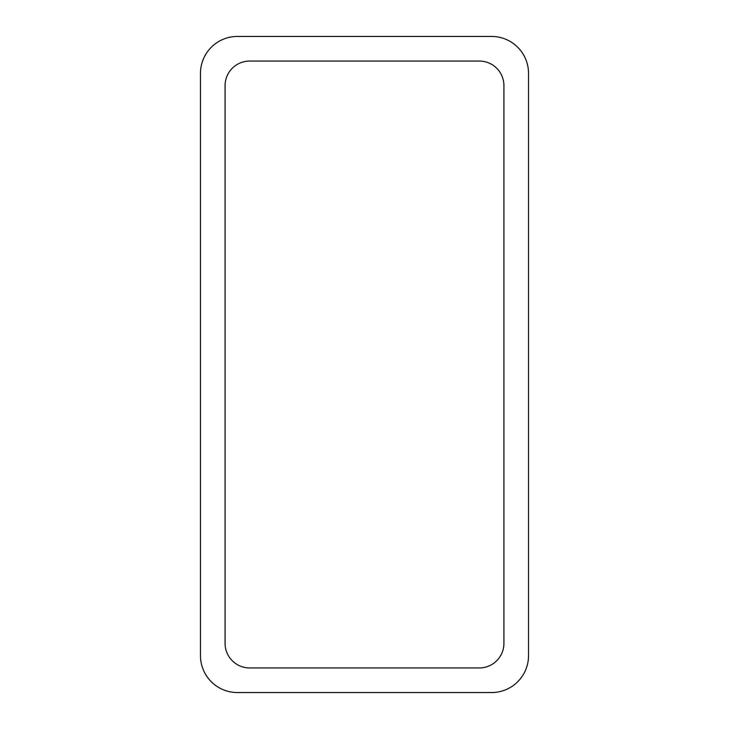 <?xml version="1.0" encoding="UTF-8"?>
<svg xmlns="http://www.w3.org/2000/svg" width="729" height="729" viewBox="0 0 729 729"><rect width="100%" height="100%" fill="white"/><g stroke="black" fill="none" stroke-linecap="round" stroke-linejoin="round"><path stroke-width="1.09" d="M237.381 36.45L491.619 36.45A36.906 36.906 0 0 1 528.525 73.356L528.525 655.644A36.906 36.906 0 0 1 491.619 692.55L237.381 692.55A36.906 36.906 0 0 1 200.475 655.644L200.475 73.356A36.906 36.906 0 0 1 237.381 36.45M225.079 643.342L225.079 85.657A24.604 24.604 0 0 1 249.683 61.054L479.317 61.054A24.604 24.604 0 0 1 503.921 85.657L503.921 643.342A24.604 24.604 0 0 1 479.317 667.946L249.683 667.946A24.604 24.604 0 0 1 225.079 643.342"/></g></svg>
